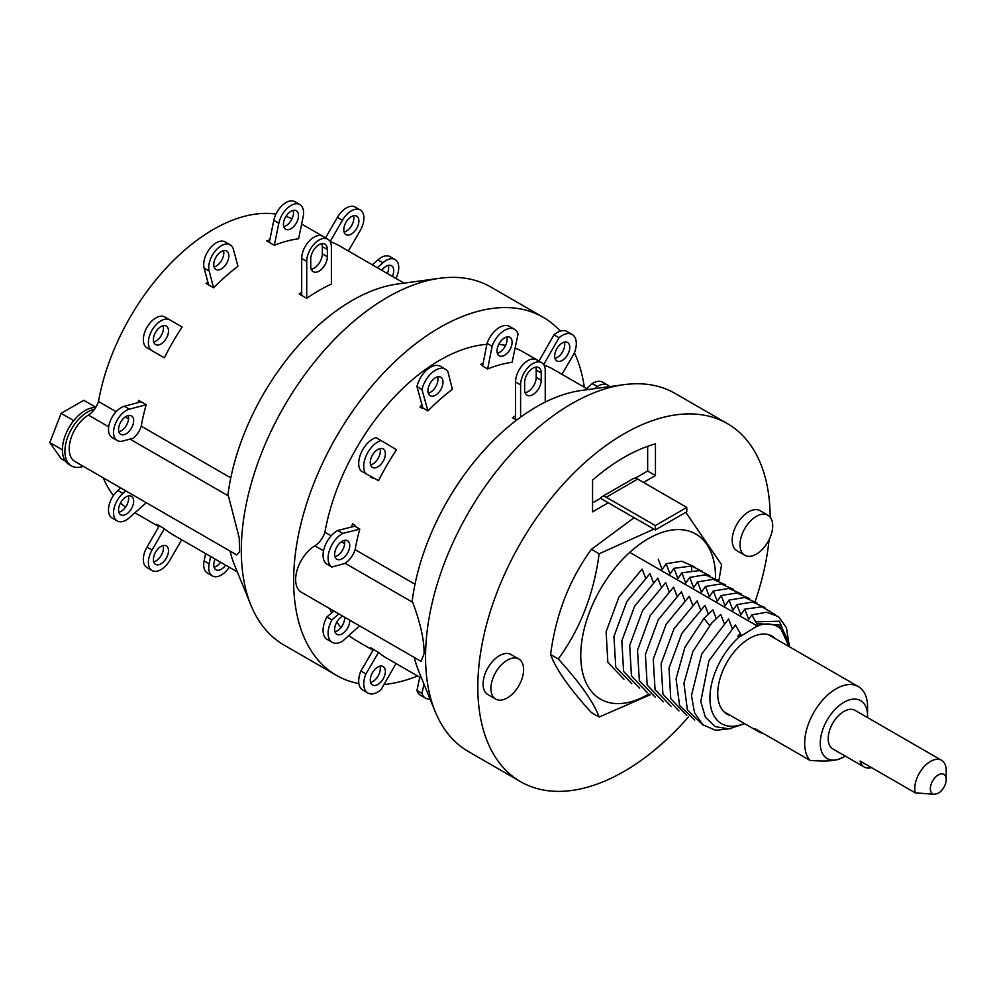<?xml version="1.0" encoding="UTF-8"?>
<svg xmlns="http://www.w3.org/2000/svg" width="996" height="996" viewBox="0 0 996 996"><rect width="100%" height="100%" fill="white"/><g stroke="black" fill="none" stroke-linecap="round" stroke-linejoin="round"><path stroke-width="1.49" d="M292.027 218.771A166.706 96.251 120 0 0 285.952 216.406M275.942 214.078A166.706 96.251 120 0 0 98.467 401.488A16.011 9.25 -60 0 1 94.471 409.306A32.021 18.488 -60 0 0 64.914 451.275A32.021 18.488 -60 0 0 71.55 465.941L69.035 464.485A32.021 18.488 -60 0 1 62.399 449.819A32.021 18.488 -60 0 1 73.716 420.648A32.021 18.488 -60 0 1 95.678 407.526M103.323 477.893A166.706 96.251 120 0 0 113.457 495.498M120.479 503.005A166.706 96.251 120 0 0 125.558 507.089M94.471 409.306A16.011 9.25 120 0 1 88.37 415.071A27.751 16.023 120 0 0 70.604 439.56A27.751 16.023 120 0 0 74.937 461.509L236.538 554.809M83.303 466.34A32.021 18.488 -60 0 1 71.55 465.941M333.785 610.959L326.887 616.997A19.908 11.491 120 0 0 327.198 639.432L332.241 642.333A19.908 11.491 120 0 0 342.786 641.001L359.581 625.849M344.691 617.259A10.67 6.163 -60 0 1 344.703 617.831A10.67 6.163 -60 0 1 334.967 631.8M373.288 649.89A166.706 96.251 120 0 1 370.686 647.798L373.214 649.255A166.706 96.251 120 0 0 373.512 649.504L360.888 671.018A19.908 11.491 120 0 0 362.818 690.104L367.86 693.017A19.908 11.491 120 0 0 381.02 689.755L396.01 663.51M379.999 666.162A10.67 6.163 -60 0 1 380.323 668.503A10.67 6.163 -60 0 1 370.587 682.472M419.739 677.218L416.951 690.502A19.908 11.491 120 0 0 420.474 695.258L425.504 698.159A19.908 11.491 120 0 0 430.06 699.055M609.564 386.622A19.908 11.491 120 0 0 607.797 385.153L602.767 382.24A19.908 11.491 120 0 0 592.209 383.585L586.669 388.589M561.943 374.309L574.107 353.568A19.908 11.491 120 0 0 572.177 334.469L567.147 331.568A19.908 11.491 120 0 0 553.975 334.83L538.961 361.125M564.408 342.114A10.67 6.163 -60 0 1 564.732 344.454A10.67 6.163 -60 0 1 554.996 358.411M514.534 329.327L509.491 326.414A19.908 11.491 120 0 0 487.056 343.334L482.612 366.08L487.642 368.981A166.706 96.251 120 0 1 512.118 362.295L518.045 334.083A19.908 11.491 120 0 0 514.534 329.327A19.908 11.491 120 0 0 492.099 346.247L487.642 368.981M506.765 336.959A10.67 6.163 -60 0 1 507.089 339.3A10.67 6.163 -60 0 1 497.353 353.269M445.411 369.23A19.908 11.491 120 0 0 421.98 389.548L427.919 410.9A166.706 96.251 120 0 1 452.396 389.324L447.939 371.732A19.908 11.491 120 0 0 445.411 369.23L440.381 366.316A19.908 11.491 120 0 0 416.951 386.635L422.889 407.999A166.706 96.251 120 0 0 422.491 408.397L419.976 406.941A166.706 96.251 120 0 1 422.018 404.886M437.655 376.862A10.67 6.163 -60 0 1 437.979 379.202A10.67 6.163 -60 0 1 428.23 393.171M373.45 477.906A166.706 96.251 120 0 0 373.214 478.391L370.686 476.947A166.706 96.251 120 0 1 370.91 476.499M381.02 440.506L375.99 437.593A19.908 11.491 120 0 0 361.299 452.495A19.908 11.491 120 0 0 360.888 470.859L378.542 480.695A166.706 96.251 120 0 1 396.52 449.744L381.02 440.506A19.908 11.491 120 0 0 366.329 455.396A19.908 11.491 120 0 0 365.93 473.76M379.999 448.574A10.67 6.163 -60 0 1 380.323 450.914A10.67 6.163 -60 0 1 370.587 464.883M351.638 526.984A166.706 96.251 120 0 1 352.509 523.809L355.024 525.265A166.706 96.251 120 0 0 354.763 526.199L337.756 530.495A19.908 11.491 120 0 0 324.36 547.7A19.908 11.491 120 0 0 326.887 564.134L331.917 567.048L344.579 563.524A27.751 16.023 120 0 1 345.027 563.25A16.011 9.25 120 0 0 355.111 549.655L415.008 584.241M344.379 540.38A10.67 6.163 -60 0 1 344.703 542.733A10.67 6.163 -60 0 1 334.967 556.689M338.814 613.86L331.917 619.898A19.908 11.491 120 0 0 332.241 642.333M349.721 620.159A10.67 6.163 -60 0 1 349.745 620.732A10.67 6.163 -60 0 1 345.077 631.476A10.67 6.163 -60 0 1 336.847 634.34A10.67 6.163 -60 0 1 334.644 629.447A10.67 6.163 -60 0 1 342.699 616.101M373.512 649.504L378.542 652.417A166.706 96.251 120 0 0 386.66 658.119L421.569 678.276M378.542 652.417L365.93 673.918A19.908 11.491 120 0 0 367.86 693.017M385.365 671.416A10.67 6.163 -60 0 1 380.696 682.16A10.67 6.163 -60 0 1 372.479 685.011A10.67 6.163 -60 0 1 370.263 680.131A10.67 6.163 -60 0 1 374.919 669.387A10.67 6.163 -60 0 1 383.149 666.523A10.67 6.163 -60 0 1 385.365 671.416M423.947 684.078L421.98 693.403A19.908 11.491 120 0 0 425.504 698.159M607.797 385.153A19.908 11.491 120 0 0 597.251 386.485L594.886 388.627M588.275 389.523L553.365 369.367A166.706 96.251 120 0 0 543.953 365.034M572.177 334.469A19.908 11.491 120 0 0 559.017 337.731L543.667 364.598M569.774 347.355A10.67 6.163 -60 0 1 565.106 358.099A10.67 6.163 -60 0 1 556.889 360.963A10.67 6.163 -60 0 1 554.672 356.07A10.67 6.163 -60 0 1 559.329 345.326A10.67 6.163 -60 0 1 567.558 342.475A10.67 6.163 -60 0 1 569.774 347.355M512.118 342.213A10.67 6.163 -60 0 1 507.462 352.958A10.67 6.163 -60 0 1 499.233 355.809A10.67 6.163 -60 0 1 497.029 350.928A10.67 6.163 -60 0 1 501.685 340.184A10.67 6.163 -60 0 1 509.915 337.32A10.67 6.163 -60 0 1 512.118 342.213M443.008 382.115A10.67 6.163 -60 0 1 438.352 392.86A10.67 6.163 -60 0 1 430.123 395.711A10.67 6.163 -60 0 1 427.906 390.83A10.67 6.163 -60 0 1 432.575 380.086A10.67 6.163 -60 0 1 440.792 377.223A10.67 6.163 -60 0 1 443.008 382.115M385.365 453.827A10.67 6.163 -60 0 1 380.696 464.572A10.67 6.163 -60 0 1 372.479 467.423A10.67 6.163 -60 0 1 370.263 462.542A10.67 6.163 -60 0 1 374.919 451.798A10.67 6.163 -60 0 1 383.149 448.935A10.67 6.163 -60 0 1 385.365 453.827M354.763 526.199L359.793 529.1A166.706 96.251 120 0 0 355.111 549.655M359.793 529.1L342.786 533.408A19.908 11.491 120 0 0 329.39 550.601A19.908 11.491 120 0 0 331.917 567.048M349.745 545.634A10.67 6.163 -60 0 1 345.077 556.378A10.67 6.163 -60 0 1 336.847 559.242A10.67 6.163 -60 0 1 334.644 554.349A10.67 6.163 -60 0 1 339.3 543.604A10.67 6.163 -60 0 1 347.529 540.741A10.67 6.163 -60 0 1 349.745 545.634M329.776 608.643A166.706 96.251 120 0 0 331.631 612.839M336.847 622.027A166.706 96.251 120 0 0 340.956 627.53M348.924 635.46A166.706 96.251 120 0 0 356.468 640.689L373.064 650.264M146.088 502.594A166.706 96.251 120 0 0 146.188 502.806L129.368 517.721A17.791 10.271 120 0 1 117.217 520.97A17.791 10.271 120 0 1 113.967 508.819A17.791 10.271 120 0 1 122.857 493.418L125.745 490.854M159.099 526.174A166.706 96.251 120 0 1 156.82 524.319L164.365 528.677A166.706 96.251 120 0 0 172.794 534.64L237.309 571.891M326.887 616.997L331.917 619.898M486.87 344.342A166.706 96.251 120 0 0 324.92 532.225A16.011 9.25 120 0 1 314.823 545.82A27.751 16.023 120 0 0 297.057 570.297A27.751 16.023 120 0 0 301.39 592.259L421.071 661.356L424.084 653.7C424.271 640.241 420.474 623.123 412.693 602.319L412.182 601.136A177.923 102.725 -60 0 1 581.328 390.469L623.907 384.668A206.745 119.358 -60 0 1 675.114 393.432L727.379 423.599A206.745 119.358 -60 0 1 770.194 517.185M129.99 439.099L228.433 495.933L239.239 537.915L239.575 551.635L236.824 554.971M337.756 530.495L342.786 533.408M538.998 361.062L523.174 351.937A166.706 96.251 120 0 0 515.094 348.102M505.595 345.375A166.706 96.251 120 0 0 498.747 344.392M324.92 532.225L331.17 535.836M341.429 541.762L344.666 543.629M483.122 363.453A166.706 96.251 120 0 0 480.657 364.399L482.699 365.582M422.889 407.999L427.919 410.9M515.555 415.718A166.706 96.251 -60 0 0 512.542 417.797L515.057 419.254A166.706 96.251 120 0 1 515.555 418.905L517.049 419.764M98.467 401.488L116.146 411.684M125.247 416.951L128.584 418.868M146.188 404.687L129.368 409.194A17.791 10.271 120 0 0 115.225 424.134A17.791 10.271 120 0 0 117.217 440.518A17.791 10.271 120 0 0 122.857 441.016L133.327 438.215A16.011 9.25 120 0 0 141.245 426.176A166.706 96.251 120 0 1 146.188 404.687L138.631 400.33A166.706 96.251 120 0 0 138.008 402.621M141.245 426.176L230.786 477.881M404.027 283.138L339.499 245.888A166.706 96.251 120 0 0 330.124 241.58L330.062 241.542M269.294 242.364L273.8 220.353A17.791 10.271 120 0 1 294.841 201.69L299.883 204.591A17.791 10.271 120 0 1 303.133 216.755L298.626 238.766A166.706 96.251 120 0 0 274.323 245.277L266.779 240.92A166.706 96.251 120 0 1 269.829 239.75M208.625 284.918L204.118 268.111A17.791 10.271 120 0 1 209.982 248.378A17.791 10.271 120 0 1 225.171 241.916L230.201 244.829A17.791 10.271 120 0 1 233.45 249.461L237.957 266.268A166.706 96.251 120 0 0 213.654 287.819L206.11 283.462A166.706 96.251 120 0 1 207.778 281.768M169.855 319.903A17.791 10.271 120 0 0 152.064 330.174A17.791 10.271 120 0 0 152.064 350.716L147.022 347.816A17.791 10.271 120 0 1 147.022 327.261A17.791 10.271 120 0 1 164.813 316.989L182.156 326.999A166.706 96.251 120 0 0 164.365 357.825L156.82 353.468M301.688 295.426L301.688 258.499A17.43 10.072 120 0 1 309.295 240.957A17.43 10.072 120 0 1 322.729 236.289L327.759 239.189A17.43 10.072 120 0 1 331.382 247.17L331.382 284.097A166.706 96.251 120 0 0 306.718 298.327L299.174 293.969A166.706 96.251 120 0 1 301.688 292.239M592.209 383.585L597.251 386.485M414.311 657.447A177.923 102.725 120 0 0 418.918 671.79L435.177 711.555A206.745 119.358 120 0 1 425.553 656.874A206.745 119.358 -60 0 1 623.907 384.668M435.177 711.555A206.745 119.358 120 0 0 468.369 751.519L520.634 781.698A206.745 119.358 120 0 0 688.56 716.834M228.433 495.933L227.947 494.825A177.985 102.762 -60 0 1 352.26 300.431A177.985 102.762 120 0 1 397.167 284.072L439.647 278.282A206.745 119.358 120 0 0 387.481 297.294A206.745 119.358 -60 0 0 250.917 605.17A206.745 119.358 -60 0 0 284.121 645.134L336.449 675.35A206.745 119.358 -60 0 1 304.764 509.691A206.745 119.358 -60 0 1 439.821 327.51A206.745 119.358 120 0 1 543.194 317.263L490.854 287.047A206.745 119.358 120 0 0 439.647 278.282M584.316 387.232A206.745 119.358 120 0 0 574.431 352.758M560.312 331.158A206.745 119.358 120 0 0 543.194 317.263M417.598 675.985A206.745 119.358 -60 0 1 383.983 684.551M358.896 683.617A206.745 119.358 -60 0 1 336.449 675.35M250.917 605.17L234.695 565.491A177.985 102.762 -60 0 1 230.064 551.074M164.365 528.677L152.064 549.991A17.791 10.271 120 0 0 152.064 570.546A17.791 10.271 120 0 0 169.855 560.275L181.683 539.782M168.498 550.776A10.67 6.163 -60 0 1 163.842 561.52A10.67 6.163 -60 0 1 155.613 564.383A10.67 6.163 -60 0 1 153.409 559.491A10.67 6.163 -60 0 1 158.065 548.746A10.67 6.163 -60 0 1 166.295 545.883A10.67 6.163 -60 0 1 168.498 550.776M210.642 556.49L209.148 563.773A17.791 10.271 120 0 0 212.409 575.937A17.791 10.271 120 0 0 229.229 567.222M225.644 565.155A10.67 6.163 -60 0 1 215.958 569.774A10.67 6.163 -60 0 1 213.754 564.881A10.67 6.163 -60 0 1 215.124 559.08M348.388 251.029L360.228 230.537A17.791 10.271 120 0 0 360.228 209.982A17.791 10.271 120 0 0 342.437 220.265L330.124 241.58M358.884 221.037A10.67 6.163 -60 0 1 354.215 231.782A10.67 6.163 -60 0 1 345.986 234.645A10.67 6.163 -60 0 1 343.782 229.752A10.67 6.163 -60 0 1 348.438 219.008A10.67 6.163 -60 0 1 356.668 216.144A10.67 6.163 -60 0 1 358.884 221.037M299.883 204.591A17.791 10.271 120 0 0 278.83 223.266L274.323 245.277M298.526 215.646A10.67 6.163 -60 0 1 293.87 226.391A10.67 6.163 -60 0 1 285.64 229.254A10.67 6.163 -60 0 1 283.437 224.361A10.67 6.163 -60 0 1 288.093 213.617A10.67 6.163 -60 0 1 296.322 210.766A10.67 6.163 -60 0 1 298.526 215.646M230.201 244.829A17.791 10.271 120 0 0 215.012 251.291A17.791 10.271 120 0 0 209.148 271.012L213.654 287.819M228.856 255.872A10.67 6.163 -60 0 1 224.187 266.617A10.67 6.163 -60 0 1 215.958 269.48A10.67 6.163 -60 0 1 213.754 264.587A10.67 6.163 -60 0 1 218.41 253.856A10.67 6.163 -60 0 1 226.64 250.992A10.67 6.163 -60 0 1 228.856 255.872M147.022 347.816L164.365 357.825M168.498 330.946A10.67 6.163 -60 0 1 163.842 341.69A10.67 6.163 -60 0 1 155.613 344.554A10.67 6.163 -60 0 1 153.409 339.661A10.67 6.163 -60 0 1 158.065 328.917A10.67 6.163 -60 0 1 166.295 326.065A10.67 6.163 -60 0 1 168.498 330.946M395.935 278.469A17.791 10.271 120 0 0 395.063 259.558A17.791 10.271 120 0 0 382.912 262.807L377.347 267.737M381.829 270.327A10.67 6.163 -60 0 1 391.503 265.72A10.67 6.163 -60 0 1 393.719 270.601A10.67 6.163 -60 0 1 392.349 276.402M133.663 501.212A10.67 6.163 -60 0 1 129.007 511.956A10.67 6.163 -60 0 1 120.777 514.808A10.67 6.163 -60 0 1 118.561 509.927A10.67 6.163 -60 0 1 123.23 499.183A10.67 6.163 -60 0 1 131.447 496.319A10.67 6.163 -60 0 1 133.663 501.212M133.663 420.748A10.67 6.163 -60 0 1 129.007 431.492A10.67 6.163 -60 0 1 120.777 434.343A10.67 6.163 -60 0 1 118.561 429.463A10.67 6.163 -60 0 1 123.23 418.718A10.67 6.163 -60 0 1 131.447 415.855A10.67 6.163 -60 0 1 133.663 420.748M388.365 265.359A10.67 6.163 -60 0 1 388.689 267.7A10.67 6.163 -60 0 1 387.32 273.502M120.715 487.94L117.827 490.505A17.791 10.271 120 0 0 108.925 505.918A17.791 10.271 120 0 0 112.187 518.069L117.217 520.97M128.31 495.958A10.67 6.163 -60 0 1 128.633 498.299A10.67 6.163 -60 0 1 118.885 512.268M159.335 525.776L147.022 547.09A17.791 10.271 120 0 0 147.022 567.633L152.064 570.546M163.145 545.522A10.67 6.163 -60 0 1 163.469 547.875A10.67 6.163 -60 0 1 153.733 561.831M205.612 553.589L204.118 560.873A17.791 10.271 120 0 0 207.367 573.024L212.409 575.937M220.602 562.242A10.67 6.163 -60 0 1 214.078 567.222M395.063 259.558L390.034 256.644A17.791 10.271 120 0 0 377.882 259.906L372.317 264.836M360.228 209.982L355.199 207.081A17.791 10.271 120 0 0 337.395 217.352L325.543 237.907M353.518 215.783A10.67 6.163 -60 0 1 353.841 218.136A10.67 6.163 -60 0 1 344.106 232.093M293.173 210.405A10.67 6.163 -60 0 1 293.496 212.746A10.67 6.163 -60 0 1 283.76 226.702M223.49 250.631A10.67 6.163 -60 0 1 223.814 252.972A10.67 6.163 -60 0 1 214.078 266.94M163.145 325.704A10.67 6.163 -60 0 1 163.469 328.045A10.67 6.163 -60 0 1 153.733 342.002M141.146 401.786L124.338 406.281A17.791 10.271 120 0 0 110.183 421.221A17.791 10.271 120 0 0 112.187 437.605L117.217 440.518M128.31 415.494A10.67 6.163 -60 0 1 128.633 417.847A10.67 6.163 -60 0 1 118.885 431.803M727.379 423.599A206.745 119.358 -60 0 0 568.056 478.989A206.745 119.358 -60 0 0 477.819 687.053A206.745 119.358 120 0 0 520.634 781.698M755.167 601.472A206.745 119.358 120 0 0 769.074 539.782M643.503 482.438L655.455 475.54L655.455 443.83A177.923 102.725 120 0 0 592.558 480.147L592.558 511.857L608.282 502.768L655.331 529.934L655.331 525.577L606.24 497.241A8.902 5.142 -120 0 0 601.796 496.805A8.902 5.142 -120 0 0 600.476 498.274L608.282 502.768M518.816 659.028L511.023 654.521A23.132 13.359 120 0 0 493.194 660.722A23.132 13.359 120 0 0 483.097 684.003A23.132 13.359 120 0 0 487.891 694.586L495.697 699.092A23.132 13.359 120 0 0 513.513 692.892A23.132 13.359 120 0 0 523.61 669.623A23.132 13.359 120 0 0 518.816 659.028A23.132 13.359 120 0 0 501 665.228A23.132 13.359 120 0 0 490.904 688.497A23.132 13.359 120 0 0 495.697 699.092M767.916 515.218L760.122 510.711A23.132 13.359 120 0 0 742.294 516.912A23.132 13.359 120 0 0 732.197 540.181A23.132 13.359 120 0 0 736.99 550.776L744.796 555.27A23.132 13.359 120 0 0 762.612 549.082A23.132 13.359 120 0 0 772.709 525.801A23.132 13.359 120 0 0 767.916 515.218A23.132 13.359 120 0 0 750.1 521.406A23.132 13.359 120 0 0 740.003 544.688A23.132 13.359 120 0 0 744.796 555.27M634.091 517.683L591.412 549.319C569.401 579.56 555.793 614.632 550.589 654.534C555.805 669.051 569.413 688.41 591.412 712.601L599.119 717.058L650.201 694.772M718.875 580.693L721.577 564.707L685.821 512.342M550.589 654.534L558.295 658.979C580.295 683.194 593.902 702.553 599.119 717.058M591.412 549.319L599.119 553.776C593.902 593.703 580.295 628.775 558.295 658.979M653.924 529.125L599.119 553.776M715.551 578.552A95.317 55.029 120 0 0 715.564 577.68A95.317 55.029 120 0 0 648.159 538.774A95.317 55.029 120 0 0 580.755 655.505A95.317 55.029 120 0 0 648.981 693.938M867.528 717.568A33.453 19.31 120 0 0 867.566 715.962A33.453 19.31 120 0 0 843.923 702.305A33.453 19.31 120 0 0 820.268 743.265A33.453 19.31 -60 0 0 837.798 759.525A33.453 19.31 120 0 0 843.923 756.923L837.798 759.525C832.083 761.118 822.808 761.405 809.972 760.396L754.868 728.574A44.484 25.684 120 0 0 758.778 731.811A44.484 25.684 120 0 0 763.534 733.579M809.972 760.396A44.484 25.684 -60 0 1 804.668 743.265A44.484 25.684 -60 0 1 824.078 698.507A44.484 25.684 -60 0 1 858.353 686.593A44.484 25.684 -60 0 1 867.566 706.948L867.566 715.962M843.923 756.923A33.453 19.31 120 0 0 845.293 756.088M938.269 793.239L938.207 793.289A11.205 6.474 120 0 0 938.269 793.239A11.205 6.474 120 0 0 946.2 779.519L946.2 770.506A22.236 12.836 120 0 0 941.594 760.322L855.041 710.347A22.236 12.836 120 0 0 837.897 716.311A22.236 12.836 120 0 0 828.186 738.696A22.236 12.836 120 0 0 832.793 748.88L864.254 767.032A22.236 12.836 120 0 0 871.512 767.605M941.594 760.322A22.236 12.836 120 0 0 924.45 766.285A22.236 12.836 120 0 0 914.751 788.67A22.236 12.836 120 0 0 915.224 792.841L934.373 794.31A11.205 6.474 120 0 1 930.812 785.321A11.205 6.474 120 0 1 939.626 774.29A11.205 6.474 120 0 1 946.2 779.519M938.207 793.289L934.373 794.31M864.254 767.032A22.236 12.836 120 0 1 860.121 761.031L915.224 792.841M635.187 478.242L647.661 471.033L647.661 446.308M655.455 475.54L647.661 471.033M592.558 502.843L600.476 498.274M655.331 529.934L686.779 511.782L686.779 507.425L637.701 479.076A8.902 5.142 -120 0 0 633.244 478.64L601.796 496.805M686.779 507.425L655.331 525.577M553.975 334.83L559.017 337.731M487.056 343.334L492.099 346.247M416.951 386.635L421.98 389.548M545.248 402.098L545.248 370.649A17.43 10.072 120 0 0 541.637 362.669L536.607 359.768A17.43 10.072 120 0 0 523.174 364.436A17.43 10.072 120 0 0 515.555 381.978L515.555 418.905M535.711 367.126A11.74 6.785 -60 0 1 536.197 370.064L536.197 377.335A11.74 6.785 -60 0 1 525.104 392.773M524.618 389.822L524.618 382.564A11.74 6.785 -60 0 1 529.748 370.749A11.74 6.785 -60 0 1 538.786 367.599A11.74 6.785 -60 0 1 541.226 372.977L541.226 380.235A11.74 6.785 -60 0 1 536.097 392.05A11.74 6.785 -60 0 1 527.046 395.2A11.74 6.785 -60 0 1 524.618 389.822M541.637 362.669A17.43 10.072 120 0 0 528.204 367.337A17.43 10.072 120 0 0 520.597 384.892L520.597 417.137M321.833 243.647A11.74 6.785 -60 0 1 322.318 246.585L322.318 253.856A11.74 6.785 -60 0 1 311.225 269.294M327.348 256.756A11.74 6.785 -60 0 1 322.218 268.571A11.74 6.785 -60 0 1 313.18 271.721A11.74 6.785 -60 0 1 310.74 266.343L310.74 259.084A11.74 6.785 -60 0 1 315.869 247.269A11.74 6.785 -60 0 1 324.92 244.12A11.74 6.785 -60 0 1 327.348 249.498L327.348 256.756L322.318 253.856M327.759 239.189A17.43 10.072 120 0 0 314.325 243.858A17.43 10.072 120 0 0 306.718 261.413L306.718 298.327M360.888 671.018L365.93 673.918M416.951 690.502L421.98 693.403M95.84 407.252L83.788 400.28L61.13 413.365L49.8 442.573L61.13 458.695L65.462 461.185M73.716 420.636L61.13 413.365M62.387 449.831L49.8 442.573M56.1 426.35A13.346 7.707 -60 0 1 57.594 422.466M744.684 723.681L728.885 728.873L715.165 726.619L705.367 717.12L700.761 701.57L708.891 660.871L735.459 625.015L740.314 633.518L737.799 636.232L740.464 633.792L741.261 635.187A56.05 32.358 120 0 0 709.961 699.827A56.05 32.358 120 0 0 744.373 723.507M788.844 646.454A56.05 32.358 120 0 0 757.869 625.6L741.261 635.909L741.261 635.187M775.262 638.61A45.019 25.983 120 0 0 772.074 636.158A45.019 25.983 120 0 0 749.565 638.386A45.019 25.983 120 0 0 720.158 678.052A45.019 25.983 120 0 0 727.055 714.12A45.019 25.983 120 0 0 730.778 715.651M757.869 625.6L751.781 614.918L748.656 619.412L744.759 609.154L740.8 614.868L736.903 604.609L732.932 610.336L729.035 600.078L725.063 605.792L721.179 595.533L717.207 601.248L713.31 590.989L709.339 596.716L705.454 586.457L701.483 592.172L697.586 581.913L693.614 587.628L689.718 577.381L685.758 583.096L681.862 572.837L677.89 578.552L673.993 568.293L670.022 574.02L666.137 563.761L662.166 569.475L658.269 559.217M629.746 552.357L757.869 626.322M756.748 623.633L779.084 624.953L789.093 646.603M751.781 614.918L766.472 612.216L778.523 616.624L786.429 627.629L789.193 645.084L779.407 621.193L755.715 621.815M789.168 646.641L789.193 645.084M744.759 609.154L761.977 606.813L774.95 614.408M702.553 724.54L687.389 709.949L683.928 683.231L692.93 651.421L711.816 622.923L720.743 614.457L724.042 623.035M732.072 628.015L728.599 619.002L701.744 653.961L691.461 695.544L694.536 712.775L702.877 724.814L715.601 730.292L731.213 728.562M716.174 618.491L712.875 609.913L703.948 618.392L684.999 647.039L676.06 678.749L679.558 705.467L694.698 720.008M764.878 607.523L752.553 602.057L736.903 604.609M713.31 590.989L728.91 588.437L741.285 593.902M700.449 609.415L697.15 600.837L674.006 628.787L661.107 663.809L662.925 694.212L678.961 710.92M749.154 598.434L736.779 592.969L721.179 595.533M708.318 613.947L705.006 605.381L681.862 633.344L669.013 668.104L670.769 698.694L686.829 715.464M757.01 602.978L744.61 597.513L729.035 600.078M733.43 589.358L721.054 583.893L705.454 586.457M671.105 706.376L655.069 689.668L653.239 659.265L666.15 624.243L689.282 596.293L692.593 604.871M663.236 701.844L647.163 685.036L645.42 654.447L658.294 619.686L681.426 591.761L684.725 600.339M655.38 697.3L639.345 680.617L637.502 650.276L650.313 615.366L673.557 587.217L676.869 595.795M647.512 692.768L631.452 675.985L629.696 645.42L642.532 610.673L665.702 582.685L669.001 591.25M639.656 688.224L623.596 671.453L621.828 640.876L634.676 606.128L657.833 578.141L661.132 586.719M631.788 683.692L615.74 666.934L613.947 636.432L626.845 601.534L649.965 573.596L653.276 582.174M623.932 679.148L607.859 662.352L606.116 631.75L618.977 597.002L642.109 569.065L645.408 577.63M681.862 572.837L699.503 570.571L709.837 575.738M717.705 580.282L705.33 574.817L689.718 577.381M725.561 584.826L713.186 579.348L697.586 581.913M701.968 571.206L691.635 566.039L673.993 568.293M694.112 566.662L681.737 561.196L666.137 563.761M314.823 545.82L323.538 550.85M345.027 563.25L412.693 602.319M88.37 415.071L108.701 426.811M117.827 490.505L122.857 493.418M147.022 547.09L152.064 549.991M204.118 560.873L209.148 563.773M377.882 259.906L382.912 262.807M337.395 217.352L342.437 220.265M273.8 220.353L278.83 223.266M204.118 268.111L209.148 271.012M124.338 406.281L129.368 409.194M637.701 479.076L606.24 497.241M536.197 377.335L541.226 380.235M536.197 370.064L541.226 372.977M515.555 381.978L520.597 384.892M322.318 246.585L327.348 249.498M301.688 258.499L306.718 261.413M703.948 618.392L709.575 625.451M691.635 566.039L691.685 570.31M134.933 512.791L158.862 526.598M301.639 224.038L325.568 237.845M723.868 711.667L758.778 731.811M768.352 634.626L858.353 686.593"/></g></svg>
